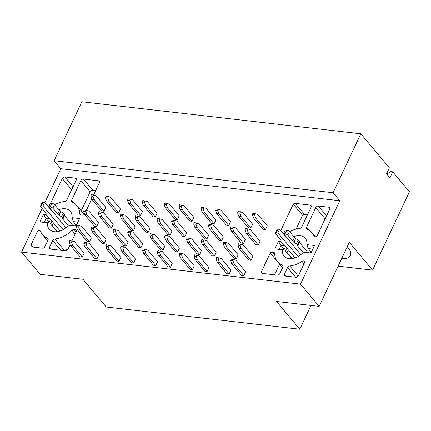 <?xml version="1.0" encoding="UTF-8"?>
<svg xmlns="http://www.w3.org/2000/svg" width="431" height="431" viewBox="0 0 431 431"><rect width="100%" height="100%" fill="white"/><g stroke="black" fill="none" stroke-linecap="round" stroke-linejoin="round"><path stroke-width="0.65" d="M54.101 160.709L60.809 168.704L339.784 200.727L333.077 192.732L54.101 160.709L81.847 101.759L360.822 133.782L389.387 167.837L386.553 173.865L389.888 177.841L392.722 171.813L390.815 171.597L386.752 174.108M338.098 266.159L372.578 270.118L349.293 242.362L319.172 306.382L300.526 284.153L339.784 200.727M347.219 246.769A24.292 9.595 25.2 0 1 350.435 255.578A24.292 9.595 25.2 0 1 341.6 258.719M289.594 231.711A22.514 15.726 140 0 1 299.626 228.462A2.177 1.519 -40 0 0 301.84 226.851L311.134 207.095A2.177 1.519 -40 0 0 311.069 205.495A2.177 1.519 -40 0 0 310.25 205.086L295.224 203.362A2.177 1.519 -40 0 0 293.258 204.132L280.726 230.757M296.086 229.093L302.594 215.263A2.177 1.519 140 0 1 304.561 214.498L307.492 214.832M302.594 215.263L293.258 204.132M277.979 236.592L277.947 236.662A2.177 1.519 -40 0 0 278.21 237.373A2.177 1.519 -40 0 0 278.976 237.772M277.947 236.662L278.862 237.756M276.804 260.825L270.253 253.019L261.181 272.29A2.177 1.519 -40 0 0 261.445 272.995A2.177 1.519 -40 0 0 262.263 273.405L277.289 275.129A2.177 1.519 -40 0 0 279.875 273.523L282.935 267.026A2.177 1.519 -40 0 0 282.855 265.415A2.177 1.519 -40 0 0 282.391 265.097A22.514 15.726 140 0 1 277.445 261.676A22.514 15.726 140 0 1 274.703 253.6A2.177 1.519 -40 0 0 274.439 252.825A2.177 1.519 -40 0 0 273.626 252.41L272.22 252.248A2.177 1.519 -40 0 0 270.253 253.019M261.181 272.29L262.096 273.378M301.98 261.369A22.514 15.726 140 0 1 289.767 265.943A2.177 1.519 -40 0 0 287.558 267.554L284.503 274.051A2.177 1.519 -40 0 0 284.568 275.651A2.177 1.519 -40 0 0 285.387 276.061L295.849 277.262A2.177 1.519 -40 0 0 298.435 275.651L304.415 262.937A2.177 1.519 -40 0 0 304.367 261.364A2.177 1.519 -40 0 0 301.98 261.369L304.011 263.794M317.469 235.202L329.693 209.224A2.177 1.519 -40 0 0 329.623 207.629A2.177 1.519 -40 0 0 328.81 207.219L318.347 206.018A2.177 1.519 -40 0 0 315.761 207.623L306.463 227.385A2.177 1.519 -40 0 0 306.543 228.996A2.177 1.519 -40 0 0 307.007 229.314A22.514 15.726 140 0 1 311.947 232.735A22.514 15.726 140 0 1 313.881 236.075A2.177 1.519 -40 0 0 314.064 236.393A2.177 1.519 -40 0 0 315.799 236.689A2.177 1.519 -40 0 0 317.469 235.202M317.081 235.795L325.098 218.759A2.177 1.519 140 0 1 325.486 218.167M311.026 305.444L299.831 329.241L276.546 301.484L319.172 306.382M42.093 208.475L21.55 252.13L40.196 274.358L82.973 279.266L106.252 307.023L299.831 329.241M392.722 171.813L409.45 191.757L372.578 270.118M71.972 240.794L76.486 231.199A2.177 1.519 -40 0 0 76.26 230.073A2.177 1.519 -40 0 0 75.441 229.664L74.035 229.502A2.177 1.519 -40 0 0 72.004 230.332A22.514 15.726 140 0 1 54.839 238.979A2.177 1.519 -40 0 0 52.63 240.59L49.576 247.087A2.177 1.519 -40 0 0 49.64 248.682A2.177 1.519 -40 0 0 50.459 249.096L65.485 250.82A2.177 1.519 -40 0 0 67.796 249.668A2.177 1.519 -40 0 0 68.071 249.21M63.028 250.535A2.177 1.519 140 0 1 64.181 250.115A22.514 15.726 -40 0 0 67.958 249.42M42.362 248.164A2.177 1.519 -40 0 0 44.948 246.554L48.008 240.062A2.177 1.519 -40 0 0 47.927 238.445A2.177 1.519 -40 0 0 47.464 238.133A22.514 15.726 140 0 1 42.518 234.706A22.514 15.726 140 0 1 40.589 231.366A2.177 1.519 -40 0 0 40.406 231.048A2.177 1.519 -40 0 0 38.666 230.752A2.177 1.519 -40 0 0 37.001 232.244L31.016 244.959A2.177 1.519 -40 0 0 31.086 246.554A2.177 1.519 -40 0 0 31.899 246.963L42.362 248.164M44.565 247.152L46.338 243.375A2.177 1.519 140 0 1 46.726 242.782M66.525 200.48L71.616 189.662A2.177 1.519 140 0 1 71.999 189.069M54.667 204.747A22.514 15.726 140 0 1 64.698 201.498A2.177 1.519 -40 0 0 66.913 199.887L76.206 180.131A2.177 1.519 -40 0 0 76.142 178.531A2.177 1.519 -40 0 0 75.323 178.122L64.86 176.92A2.177 1.519 -40 0 0 62.274 178.531L50.713 203.103M93.646 194.871L99.329 182.782A2.177 1.519 -40 0 0 99.491 182.313A2.177 1.519 -40 0 0 99.265 181.187A2.177 1.519 -40 0 0 98.446 180.778L83.42 179.048A2.177 1.519 -40 0 0 80.834 180.659L71.535 200.415A2.177 1.519 -40 0 0 71.616 202.031A2.177 1.519 -40 0 0 72.079 202.344A22.514 15.726 140 0 1 77.02 205.77A22.514 15.726 140 0 1 79.762 213.841A2.177 1.519 -40 0 0 80.026 214.622A2.177 1.519 -40 0 0 80.845 215.031L82.251 215.193A2.177 1.519 -40 0 0 84.503 214.121M81.233 210.786L90.171 191.795A2.177 1.519 140 0 1 92.757 190.184L95.687 190.518M333.077 192.732L360.822 133.782M44.829 202.662L60.809 168.704M274.569 274.816L279.568 264.203M57.021 231.706L49.732 223.016L47.593 222.811A13.814 9.649 -40 0 0 49.188 229.114A13.814 9.649 -40 0 0 68.4 225.197L76.082 226.043M75.592 224.346L73.275 221.593L71.945 217.666A13.814 9.649 -40 0 0 70.355 211.362A13.814 9.649 -40 0 0 58.831 209.708M310.514 251.316L308.203 248.558L306.872 244.63A13.814 9.649 -40 0 0 305.283 238.327A13.814 9.649 -40 0 0 293.753 236.673M291.949 258.675L284.659 249.985L282.52 249.775A13.814 9.649 -40 0 0 284.115 256.084A13.814 9.649 -40 0 0 303.327 252.167L311.01 253.008M50.077 218.926L46.095 218.469L44.253 222.391L49.732 223.016M47.593 222.811L39.932 221.933L43.477 214.396L46.095 218.469L48.805 221.701M77.925 222.127L73.275 221.593M284.999 245.896L281.023 245.438L279.18 249.355L284.659 249.985M282.52 249.775L274.859 248.897L278.404 241.365L281.023 245.438L283.733 248.671M312.852 249.091L308.203 248.558M21.55 252.13L300.526 284.153M86.437 210.177L91.744 198.912M68.017 249.204L70.102 244.77M278.404 241.365L281.044 241.667M306.872 244.63L314.533 245.508L310.988 253.045L303.327 252.167M71.945 217.666L79.606 218.544L76.061 226.081L68.4 225.197M43.477 214.396L46.117 214.703M143.254 205.156L142.149 201.961L142.833 200.517L147.38 201.563L157.153 213.216L155.338 217.073L153.021 216.804L143.254 205.156L145.565 205.42L155.338 217.073M136.045 220.467L134.946 217.272L135.625 215.823L140.172 216.874L149.945 228.527L148.129 232.384L145.818 232.115L136.045 220.467L138.356 220.731L148.129 232.384M142.467 211.529L140.651 215.387L138.34 215.123L128.567 203.47L127.468 200.275L128.147 198.831L132.694 199.876L142.467 211.529M135.264 226.841L133.448 230.698L131.137 230.429L121.364 218.781L120.265 215.586L120.944 214.142L125.491 215.188L135.264 226.841M128.061 242.152L126.245 246.009L123.929 245.74L114.161 234.092L113.057 230.897L113.741 229.454L118.288 230.499L128.061 242.152M120.852 257.463L119.037 261.321L116.726 261.051L106.953 249.404L105.854 246.209L106.532 244.76L111.079 245.81L120.852 257.463M140.926 247.696L138.615 247.426L128.842 235.779L131.153 236.043L140.926 247.696L142.742 243.833L132.969 232.185L130.733 231.404L130.054 232.848L131.153 236.043M120.535 247.895L121.219 246.446L125.766 247.496L135.539 259.144L133.723 263.002L131.412 262.738L121.639 251.09L120.535 247.895L122.851 248.159L123.95 251.354L121.639 251.09M98.559 222.628L96.743 226.485L94.427 226.216L84.654 214.568L83.555 211.373L84.239 209.929L88.786 210.975L98.559 222.628M91.35 237.939L89.535 241.796L87.224 241.527L77.451 229.879L76.352 226.684L77.03 225.235L81.578 226.286L91.35 237.939M84.147 253.245L82.332 257.108L80.021 256.838L70.248 245.191L69.149 241.996L69.827 240.546L74.374 241.597L84.147 253.245M83.829 243.682L84.508 242.233L89.055 243.283L98.828 254.931L97.013 258.789L94.701 258.525L84.929 246.877L83.829 243.682L86.141 243.946L87.24 247.141L84.929 246.877M92.132 231.566L91.033 228.371L91.717 226.921L96.264 227.972L106.037 239.62L104.221 243.477L101.905 243.213L92.132 231.566L94.448 231.83L104.221 243.477M99.34 216.254L98.241 213.059L98.92 211.61L103.467 212.661L113.24 224.309L111.424 228.171L109.113 227.902L99.34 216.254L101.651 216.518L111.424 228.171M106.543 200.943L105.444 197.748L106.123 196.299L110.67 197.35L120.443 209.003L118.627 212.86L116.316 212.591L106.543 200.943L108.854 201.207L118.627 212.86M105.762 207.316L103.946 211.174L101.635 210.904L91.862 199.257L90.758 196.062L91.442 194.618L95.989 195.663L105.762 207.316M164.766 246.365L162.95 250.222L160.639 249.953L150.866 238.305L149.767 235.11L150.446 233.667L154.993 234.712L164.766 246.365M157.563 261.676L155.747 265.534L153.436 265.264L143.663 253.617L142.559 250.422L143.243 248.978L147.79 250.023L157.563 261.676M172.756 224.68L171.651 221.486L172.335 220.042L176.882 221.087L186.655 232.74L184.84 236.597L182.528 236.328L172.756 224.68L175.067 224.944L184.84 236.597M165.547 239.992L164.448 236.797L165.127 235.348L169.674 236.398L179.447 248.051L177.631 251.909L175.32 251.639L165.547 239.992L167.864 240.256L177.631 251.909M157.245 252.108L157.924 250.659L162.471 251.709L172.244 263.357L170.428 267.215L168.117 266.951L158.344 255.303L157.245 252.108L159.556 252.372L160.655 255.567L158.344 255.303M179.959 209.369L178.86 206.174L179.538 204.73L184.085 205.776L193.858 217.429L192.043 221.286L189.732 221.017L179.959 209.369L182.27 209.633L192.043 221.286M179.177 215.742L177.362 219.6L175.051 219.336L165.278 207.683L164.173 204.488L164.857 203.044L169.405 204.089L179.177 215.742M171.969 231.054L170.153 234.911L167.842 234.647L158.069 222.994L156.97 219.799L157.649 218.355L162.196 219.401L171.969 231.054M216.664 213.582L215.565 210.387L216.243 208.943L220.796 209.989L230.563 221.642L228.753 225.499L226.437 225.235L216.664 213.582L218.98 213.846L228.753 225.499M215.883 219.955L214.067 223.813L211.756 223.549L201.983 211.896L200.884 208.701L201.563 207.257L206.11 208.302L215.883 219.955M206.864 239.124L204.553 238.86L194.78 227.207L193.675 224.012L194.359 222.568L198.906 223.614L208.679 235.267L206.864 239.124L197.091 227.471L194.78 227.207M209.461 228.893L208.362 225.699L209.04 224.255L213.587 225.3L223.36 236.953L221.545 240.81L219.234 240.541L209.461 228.893L211.772 229.157L221.545 240.81M202.258 244.205L201.158 241.01L201.837 239.566L206.384 240.611L216.157 252.264L214.342 256.122L212.03 255.852L202.258 244.205L204.569 244.469L214.342 256.122M201.471 250.578L199.661 254.435L197.344 254.171L187.571 242.518L186.472 239.324L187.156 237.88L191.703 238.925L201.471 250.578M194.268 265.889L192.452 269.747L190.141 269.477L180.368 257.83L179.269 254.635L179.948 253.191L184.495 254.236L194.268 265.889M193.95 256.321L194.634 254.872L199.181 255.922L208.954 267.57L207.139 271.433L204.822 271.164L195.049 259.516L193.95 256.321L196.261 256.585L197.366 259.78L195.049 259.516M230.66 260.534L231.339 259.09L235.886 260.135L245.659 271.789L243.844 275.646L241.532 275.377L231.759 263.729L230.66 260.534L232.972 260.798L234.071 263.993L231.759 263.729M253.374 217.795L252.275 214.6L252.954 213.156L257.501 214.202L267.274 225.855L265.458 229.712L263.147 229.448L253.374 217.795L255.685 218.059L265.458 229.712M252.593 224.168L250.777 228.026L248.461 227.762L238.688 216.109L237.589 212.914L238.273 211.47L242.82 212.515L252.593 224.168M245.384 239.48L243.569 243.337L241.258 243.073L231.485 231.42L230.386 228.225L231.064 226.781L235.612 227.827L245.384 239.48M246.171 233.106L245.067 229.912L245.751 228.468L250.298 229.513L260.071 241.166L258.255 245.023L255.939 244.76L246.171 233.106L248.482 233.37L258.255 245.023M238.963 248.418L237.864 245.223L238.542 243.779L243.089 244.824L252.862 256.477L251.047 260.335L248.735 260.065L238.963 248.418L241.274 248.682L251.047 260.335M238.181 254.791L236.366 258.648L234.055 258.385L224.282 246.731L223.183 243.537L223.861 242.093L228.408 243.138L238.181 254.791M230.978 270.102L229.163 273.96L226.846 273.696L217.079 262.043L215.974 258.848L216.658 257.404L221.205 258.449L230.978 270.102M274.859 248.897L279.18 249.355M39.932 221.933L44.253 222.391M180.368 257.83L182.679 258.094L181.58 254.899L179.269 254.635M181.58 254.899L182.259 253.455M199.661 254.435L189.888 242.782L187.571 242.518M189.888 242.782L188.783 239.588L186.472 239.324M188.783 239.588L189.468 238.144M197.091 227.471L195.992 224.282L193.675 224.012M195.992 224.282L196.671 222.832M214.067 223.813L204.294 212.16L201.983 211.896M204.294 212.16L203.195 208.97L200.884 208.701M203.195 208.97L203.874 207.521M192.452 269.747L182.679 258.094M197.366 259.78L207.139 271.433M196.945 255.141L196.261 256.585M201.158 241.01L203.47 241.274L204.569 244.469M204.149 239.83L203.47 241.274M208.362 225.699L210.673 225.963L211.772 229.157M211.352 224.519L210.673 225.963M215.565 210.387L217.876 210.651L218.98 213.846M218.56 209.207L217.876 210.651M217.079 262.043L219.39 262.307L218.285 259.112L215.974 258.848M218.285 259.112L218.97 257.668M236.366 258.648L226.593 246.995L224.282 246.731M226.593 246.995L225.494 243.806L223.183 243.537M225.494 243.806L226.173 242.357M243.569 243.337L233.796 231.684L231.485 231.42M233.796 231.684L232.697 228.495L230.386 228.225M232.697 228.495L233.376 227.045M250.777 228.026L241.004 216.378L238.688 216.109M241.004 216.378L239.9 213.183L237.589 212.914M239.9 213.183L240.584 211.734M229.163 273.96L219.39 262.307M234.071 263.993L243.844 275.646M233.65 259.354L232.972 260.798M237.864 245.223L240.175 245.487L241.274 248.682M240.854 244.043L240.175 245.487M245.067 229.912L247.378 230.176L248.482 233.37M248.062 228.732L247.378 230.176M252.275 214.6L254.586 214.87L255.685 218.059M255.265 213.42L254.586 214.87M70.248 245.191L72.559 245.454L71.46 242.26L69.149 241.996M71.46 242.26L72.139 240.816M89.535 241.796L79.762 230.143L77.451 229.879M79.762 230.143L78.663 226.948L76.352 226.684M78.663 226.948L79.342 225.505M96.743 226.485L86.97 214.832L84.654 214.568M86.97 214.832L85.866 211.637L83.555 211.373M85.866 211.637L86.55 210.193M103.946 211.174L94.174 199.521L91.862 199.257M94.174 199.521L93.074 196.326L90.758 196.062M93.074 196.326L93.753 194.882M82.332 257.108L72.559 245.454M87.24 247.141L97.013 258.789M86.82 242.497L86.141 243.946M91.033 228.371L93.344 228.635L94.448 231.83M94.028 227.191L93.344 228.635M98.241 213.059L100.552 213.323L101.651 216.518M101.231 211.88L100.552 213.323M105.444 197.748L107.755 198.012L108.854 201.207M108.434 196.568L107.755 198.012M106.953 249.404L109.264 249.668L108.165 246.473L105.854 246.209M108.165 246.473L108.849 245.029M126.245 246.009L116.472 234.356L114.161 234.092M116.472 234.356L115.368 231.161L113.057 230.897M115.368 231.161L116.052 229.718M133.448 230.698L123.675 219.045L121.364 218.781M123.675 219.045L122.576 215.85L120.265 215.586M122.576 215.85L123.255 214.406M140.651 215.387L130.879 203.734L128.567 203.47M130.879 203.734L129.779 200.544L127.468 200.275M129.779 200.544L130.458 199.095M119.037 261.321L109.264 249.668M123.95 251.354L133.723 263.002M123.53 246.715L122.851 248.159M128.842 235.779L127.743 232.584L130.054 232.848M127.743 232.584L128.422 231.135L130.733 231.404M134.946 217.272L137.257 217.536L138.356 220.731M137.942 216.093L137.257 217.536M142.149 201.961L144.46 202.225L145.565 205.42M145.145 200.781L144.46 202.225M143.663 253.617L145.974 253.881L144.875 250.686L142.559 250.422M144.875 250.686L145.554 249.242M162.95 250.222L153.177 238.569L150.866 238.305M153.177 238.569L152.078 235.374L149.767 235.11M152.078 235.374L152.757 233.931M170.153 234.911L160.38 223.258L158.069 222.994M160.38 223.258L159.281 220.063L156.97 219.799M159.281 220.063L159.966 218.619M177.362 219.6L167.589 207.947L165.278 207.683M167.589 207.947L166.49 204.757L164.173 204.488M166.49 204.757L167.169 203.308M155.747 265.534L145.974 253.881M160.655 255.567L170.428 267.215M160.235 250.928L159.556 252.372M164.448 236.797L166.759 237.061L167.864 240.256M167.444 235.617L166.759 237.061M171.651 221.486L173.968 221.749L175.067 224.944M174.647 220.306L173.968 221.749M178.86 206.174L181.171 206.438L182.27 209.633M181.85 204.994L181.171 206.438M283.194 249.818L284.002 248.1A1.449 0.571 25.2 0 1 284.649 247.922L286.922 248.181M298.128 256.542L277.828 232.982L276.384 232.821A2.177 0.862 -154.8 0 0 275.414 233.085L277.117 229.47A2.177 0.862 25.2 0 1 278.087 229.2L279.53 229.367L290.559 242.163M283.609 233.645L285.311 230.03L286.755 230.197A2.177 0.862 25.2 0 1 289.492 231.587L294.438 237.486A3.626 1.433 -154.8 0 0 295.661 238.526L298.155 240.153A3.626 1.433 25.2 0 1 299.378 241.193L299.852 241.764L298.15 245.379L297.676 244.808A3.626 1.433 -154.8 0 0 296.453 243.774L293.958 242.141A3.626 1.433 25.2 0 1 292.735 241.101L287.789 235.207A2.177 0.862 -154.8 0 0 285.058 233.812L283.609 233.645L300.779 254.694M299.48 242.561L307.95 252.658M309.787 252.868L310.595 251.154A1.449 0.571 25.2 0 1 311.236 250.977L311.925 251.052M303.063 252.48L297.498 245.842A1.088 0.431 25.2 0 1 297.379 245.476A1.088 0.431 25.2 0 1 297.864 245.347L298.15 245.379M275.414 233.085A2.177 0.862 -154.8 0 0 275.651 233.812L280.597 239.711A3.626 1.433 25.2 0 1 281.044 240.66L281.044 242.001A3.626 1.433 -154.8 0 0 281.491 242.955L282.257 243.553A1.088 0.431 25.2 0 1 283.625 244.248L295.1 257.937M286.642 252.35A1.449 0.571 25.2 0 1 287.03 252.674L292.401 258.449A2.177 0.862 -154.8 0 0 292.547 258.589M68.136 225.51L62.57 218.878A1.088 0.431 25.2 0 1 62.452 218.512A1.088 0.431 25.2 0 1 62.937 218.377L62.748 217.844A3.626 1.433 -154.8 0 0 61.525 216.804L59.031 215.177A3.626 1.433 25.2 0 1 57.808 214.137L52.862 208.238A2.177 0.862 -154.8 0 0 50.131 206.848L48.681 206.681L65.851 227.73M63.201 229.572L42.901 206.018L41.457 205.851A2.177 0.862 -154.8 0 0 40.487 206.12A2.177 0.862 -154.8 0 0 40.724 206.848L45.67 212.742A3.626 1.433 25.2 0 1 46.117 213.695L46.117 215.037A3.626 1.433 -154.8 0 0 46.564 215.985L47.329 216.588A1.088 0.431 25.2 0 1 48.698 217.283L60.173 230.968M51.715 225.386A1.449 0.571 25.2 0 1 52.103 225.709L57.474 231.485A2.177 0.862 -154.8 0 0 57.619 231.625M48.267 222.849L49.075 221.135A1.449 0.571 25.2 0 1 49.721 220.958L51.995 221.216M40.487 206.12L42.19 202.5A2.177 0.862 25.2 0 1 43.159 202.236L44.603 202.403L55.631 215.198M48.681 206.681L50.384 203.066L51.828 203.233A2.177 0.862 25.2 0 1 54.565 204.623L59.51 210.522A3.626 1.433 -154.8 0 0 60.733 211.556L63.228 213.189A3.626 1.433 25.2 0 1 64.451 214.229L64.925 214.794L63.222 218.415M64.553 215.592L73.022 225.693M75.662 224.19A1.449 0.571 25.2 0 1 76.309 224.007L76.998 224.088M277.828 232.982L279.53 229.367M42.901 206.018L44.603 202.403M310.25 205.086L311.327 206.374M295.224 203.362L304.561 214.498M274.806 255.33L272.22 252.248M282.391 265.097L283.108 265.954M273.626 252.41L274.703 253.697M289.767 265.943L298.22 276.018M287.558 267.554L295.682 277.241M284.503 274.051L286.27 276.163M328.81 207.219L329.887 208.502M318.347 206.018L326.579 215.834M315.761 207.623L325.098 218.759M306.463 227.385L308.752 230.111M313.881 236.075L314.355 236.641M64.181 250.115L54.839 238.979M52.63 240.59L60.755 250.276M76.12 231.98L74.035 229.502M72.004 230.332L75.139 234.065M76.519 230.946L75.441 229.664M51.343 249.193L49.576 247.087M31.016 244.959L32.788 247.065M48.18 238.989L47.464 238.133M62.274 178.531L71.616 189.662M73.098 186.736L64.86 176.92M76.4 179.404L75.323 178.122M80.753 215.021L79.762 213.841M73.825 203.146L71.535 200.415M90.171 191.795L80.834 180.659M92.757 190.184L83.42 179.048M99.523 182.06L98.446 180.778M283.727 249.878L284.649 247.922M285.591 251.095L286.949 248.213M287.03 252.674L288.344 249.883M276.384 232.821L278.087 229.2M285.058 233.812L286.755 230.197M287.789 235.207L289.492 231.587M292.735 241.101L294.438 237.486M293.958 242.141L295.661 238.526M296.453 243.774L298.155 240.153M297.676 244.808L299.378 241.193M297.498 245.842L297.735 245.336M310.32 252.927L311.236 250.977M75.393 225.963L76.309 224.007M62.57 218.878L62.807 218.372M62.748 217.844L64.451 214.229M61.525 216.804L63.228 213.189M59.031 215.177L60.733 211.556M57.808 214.137L59.51 210.522M52.862 208.238L54.565 204.623M50.131 206.848L51.828 203.233M41.457 205.851L43.159 202.236M52.103 225.709L53.417 222.913M50.664 224.131L52.022 221.248M48.8 222.913L49.721 220.958M315.357 236.797L311.947 232.735M47.647 240.821L42.518 234.706M77.02 205.77L84.255 214.39M277.445 261.676L282.574 267.786M74.859 225.903L75.667 224.185"/></g></svg>
